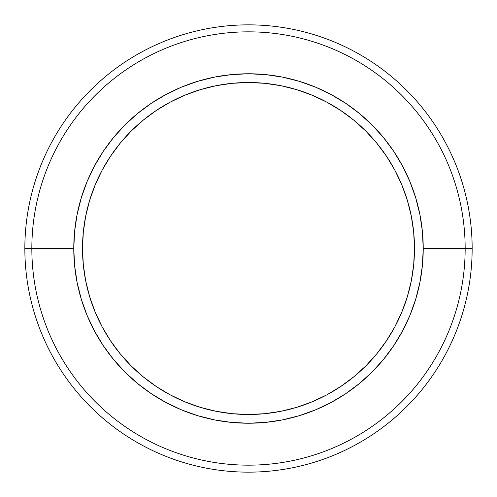 <?xml version="1.0" encoding="UTF-8"?>
<svg xmlns="http://www.w3.org/2000/svg" width="497" height="497" viewBox="0 0 497 497"><rect width="100%" height="100%" fill="white"/><g stroke="black" fill="none" stroke-linecap="round" stroke-linejoin="round"><path stroke-width="0.75" d="M394.873 326.777A165.992 165.992 0 0 0 414.492 248.5A165.992 165.992 0 0 1 248.5 414.492A165.992 165.992 0 0 1 82.508 248.5A165.992 165.992 0 0 0 102.127 326.777M110.421 340.625A165.992 165.992 0 0 0 156.375 386.579M170.222 394.873A165.992 165.992 0 0 0 326.777 394.873M340.625 386.579A165.992 165.992 0 0 0 386.579 340.625M402.576 330.896A174.727 174.727 0 0 0 423.227 248.5A174.727 174.727 0 0 1 248.5 423.227A174.727 174.727 0 0 1 73.773 248.5A174.727 174.727 0 0 0 94.424 330.896M103.152 345.477A174.727 174.727 0 0 0 151.523 393.848M166.104 402.576A174.727 174.727 0 0 0 330.896 402.576M345.477 393.848A174.727 174.727 0 0 0 393.848 345.477M465.161 248.5L423.227 248.5L465.161 248.5A216.661 216.661 0 0 1 248.5 465.161A216.661 216.661 0 0 1 31.839 248.5A216.661 216.661 0 0 0 248.5 465.161A216.661 216.661 0 0 0 465.161 248.5L472.15 248.5L465.161 248.5A216.661 216.661 0 0 0 248.5 31.839A216.661 216.661 0 0 0 31.839 248.5L24.85 248.5A223.65 223.65 0 0 0 248.5 472.15A223.65 223.65 0 0 0 472.15 248.5A223.65 223.65 0 0 1 248.5 472.15A223.65 223.65 0 0 1 24.85 248.5A223.65 223.65 0 0 1 248.5 24.85A223.65 223.65 0 0 1 472.15 248.5A223.65 223.65 0 0 0 248.5 24.85A223.65 223.65 0 0 0 24.85 248.5L31.839 248.5A216.661 216.661 0 0 1 248.5 31.839A216.661 216.661 0 0 1 465.161 248.5M94.424 166.104A174.727 174.727 0 0 0 73.773 248.5L31.839 248.5L73.773 248.5A174.727 174.727 0 0 1 248.5 73.773A174.727 174.727 0 0 1 423.227 248.5A174.727 174.727 0 0 0 402.576 166.104M393.848 151.523A174.727 174.727 0 0 0 345.477 103.152M330.896 94.424A174.727 174.727 0 0 0 166.104 94.424M151.523 103.152A174.727 174.727 0 0 0 103.152 151.523M73.773 248.5L74.612 231.372L77.128 214.412L81.297 197.781L87.074 181.635L94.405 166.135L103.221 151.43L113.434 137.657L124.952 124.952L137.657 113.434L151.43 103.221L166.135 94.405L181.635 87.074L197.781 81.297L214.412 77.128L231.372 74.612L248.5 73.773L265.628 74.612L282.588 77.128L299.219 81.297L315.365 87.074L330.865 94.405L345.57 103.221L359.343 113.434L372.048 124.952L383.566 137.657L393.779 151.43L402.595 166.135L409.926 181.635L415.703 197.781L419.872 214.412L422.388 231.372L423.227 248.5L422.388 265.628L419.872 282.588L415.703 299.219L409.926 315.365L402.595 330.865L393.779 345.57L383.566 359.343L372.048 372.048L359.343 383.566L345.57 393.779L330.865 402.595L315.365 409.926L299.219 415.703L282.588 419.872L265.628 422.388L248.5 423.227L231.372 422.388L214.412 419.872L197.781 415.703L181.635 409.926L166.135 402.595L151.43 393.779L137.657 383.566L124.952 372.048L113.434 359.343L103.221 345.57L94.405 330.865L87.074 315.365L81.297 299.219L77.128 282.588L74.612 265.628L73.773 248.5M407.341 200.316L401.856 184.977L407.341 200.316L411.299 216.114L413.69 232.229L414.492 248.5A165.992 165.992 0 0 0 394.873 170.222M340.718 110.483L326.746 102.109L340.718 110.483L353.802 120.187L365.873 131.127L376.813 143.198L386.517 156.282L394.891 170.254L401.856 184.977M200.316 89.659L184.977 95.144L200.316 89.659L216.114 85.701L232.229 83.31L248.5 82.508L264.771 83.31L280.886 85.701L296.684 89.659L312.023 95.144L326.746 102.109M110.483 156.282L102.109 170.254L110.483 156.282L120.187 143.198L131.127 131.127L143.198 120.187L156.282 110.483L170.254 102.109L184.977 95.144M89.659 296.684L95.144 312.023L89.659 296.684L85.701 280.886L83.31 264.771L82.508 248.5A165.992 165.992 0 0 1 248.5 82.508A165.992 165.992 0 0 1 414.492 248.5L413.69 264.771L411.299 280.886L407.341 296.684L401.856 312.023L394.891 326.746L386.517 340.718L394.891 326.746M156.282 386.517L170.254 394.891L156.282 386.517L143.198 376.813L131.127 365.873L120.187 353.802L110.483 340.718L102.109 326.746L95.144 312.023M296.684 407.341L312.023 401.856L296.684 407.341L280.886 411.299L264.771 413.69L248.5 414.492L232.229 413.69L216.114 411.299L200.316 407.341L184.977 401.856L170.254 394.891M386.579 156.375A165.992 165.992 0 0 0 340.625 110.421M326.777 102.127A165.992 165.992 0 0 0 170.222 102.127M156.375 110.421A165.992 165.992 0 0 0 110.421 156.375M102.127 170.222A165.992 165.992 0 0 0 82.508 248.5L83.31 232.229L85.701 216.114L89.659 200.316L95.144 184.977L102.109 170.254M386.517 340.718L376.813 353.802L365.873 365.873L353.802 376.813L340.718 386.517L326.746 394.891L312.023 401.856"/></g></svg>
